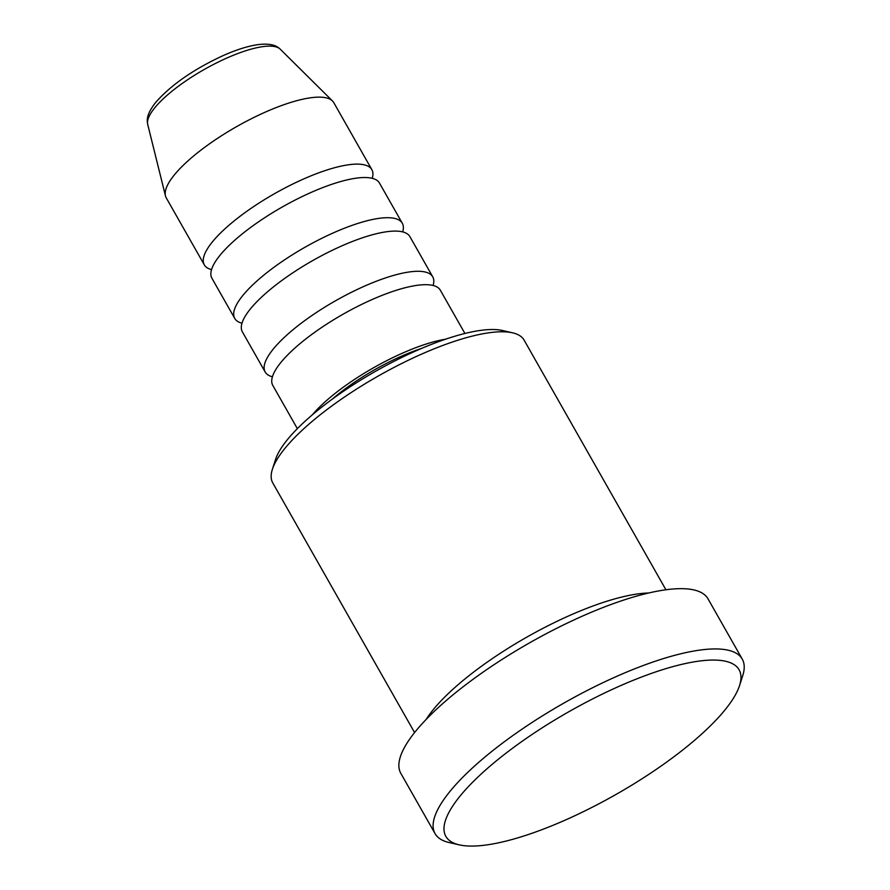 <?xml version="1.0" encoding="UTF-8"?>
<svg xmlns="http://www.w3.org/2000/svg" width="890" height="890" viewBox="0 0 890 890"><rect width="100%" height="100%" fill="white"/><g stroke="black" fill="none" stroke-linecap="round" stroke-linejoin="round"><path stroke-width="1.33" d="M464.914 333.472L440.35 290.229A96.354 27.201 150.4 0 0 370.485 300.264A96.354 27.201 150.4 0 0 281.652 361.518A96.354 27.201 150.4 0 0 272.796 385.415L297.36 428.657M433.118 285.479A96.354 27.201 150.4 0 0 432.74 276.834A96.354 27.201 150.4 0 0 362.875 286.869A96.354 27.201 150.4 0 0 274.042 348.124A96.354 27.201 150.4 0 0 265.187 372.02A96.354 27.201 150.4 0 0 272.418 376.77M432.74 276.834L409.912 236.651A96.354 27.201 150.4 0 0 340.047 246.675A96.354 27.201 150.4 0 0 251.214 307.94A96.354 27.201 150.4 0 0 242.358 331.837L265.187 372.02M402.68 231.901A96.354 27.201 150.4 0 0 402.302 223.257A96.354 27.201 150.4 0 0 332.437 233.28A96.354 27.201 150.4 0 0 243.604 294.546A96.354 27.201 150.4 0 0 234.749 318.442A96.354 27.201 150.4 0 0 241.98 323.192M402.302 223.257L379.474 183.073A96.354 27.201 150.4 0 0 309.609 193.097A96.354 27.201 150.4 0 0 220.776 254.351A96.354 27.201 150.4 0 0 211.92 278.259L234.749 318.442M372.243 178.323A96.354 27.201 150.4 0 0 371.864 169.679A96.354 27.201 150.4 0 0 301.999 179.702A96.354 27.201 150.4 0 0 213.166 240.956A96.354 27.201 150.4 0 0 204.311 264.864A96.354 27.201 150.4 0 0 211.542 269.614M272.385 469.286L275.589 459.374A136.504 38.537 -29.6 0 1 288.471 438.358A136.504 38.537 -29.6 0 1 396.462 360.105A136.504 38.537 -29.6 0 1 502.45 330.502L512.596 332.827A144.536 40.806 150.4 0 0 400.378 364.166A144.536 40.806 150.4 0 0 286.035 447.036A144.536 40.806 150.4 0 0 272.385 469.286A144.536 40.806 150.4 0 0 272.752 482.892L414.584 732.559M461.343 794.536A168.622 47.604 150.4 0 0 459.273 844.855A168.622 47.604 150.4 0 0 590.192 808.287A168.622 47.604 150.4 0 0 723.592 711.611A168.622 47.604 150.4 0 0 739.512 685.656A168.622 47.604 150.4 0 0 638.341 678.269A168.622 47.604 150.4 0 0 461.343 794.536M459.273 844.855L449.116 842.53A176.654 49.873 -29.6 0 1 435.065 833.63A176.654 49.873 -29.6 0 1 451.297 789.808A176.654 49.873 -29.6 0 1 614.167 677.501A176.654 49.873 -29.6 0 1 742.26 659.123A176.654 49.873 -29.6 0 1 742.705 675.755L739.512 685.656M648.665 593.007A144.536 40.806 150.4 0 0 434.42 708.24A144.536 40.806 150.4 0 0 426.199 719.387M742.26 659.123L708.017 598.848A176.654 49.873 150.4 0 0 579.924 617.226A176.654 49.873 150.4 0 0 417.054 729.533A176.654 49.873 150.4 0 0 400.823 773.354L435.065 833.63M371.864 169.679L333.817 102.706A96.354 27.201 150.4 0 0 332.504 100.982A96.354 27.201 150.4 0 0 260.637 114.243A96.354 27.201 150.4 0 0 175.119 173.984A96.354 27.201 150.4 0 0 165.462 195.878A96.354 27.201 150.4 0 0 166.263 197.892L204.311 264.864M665.92 589.77L524.099 340.114A144.536 40.806 150.4 0 0 512.596 332.827M421.493 348.446A88.321 24.942 150.4 0 0 332.459 399.02M445.512 339.212A96.354 27.201 150.4 0 0 312.223 414.929M155.372 107.078A76.429 21.582 150.4 0 0 147.718 124.444C147.239 121.285 145.215 115.478 156.239 101.749C171.937 84.283 194.376 68.842 223.535 55.425C236.251 49.795 247.487 46.236 257.243 44.734C273.341 42.575 277.914 47.081 280.228 49.161A76.429 21.582 150.4 0 0 223.223 59.686A76.429 21.582 150.4 0 0 155.372 107.078M147.718 124.444L165.462 195.878M280.228 49.161L332.504 100.982"/></g></svg>

